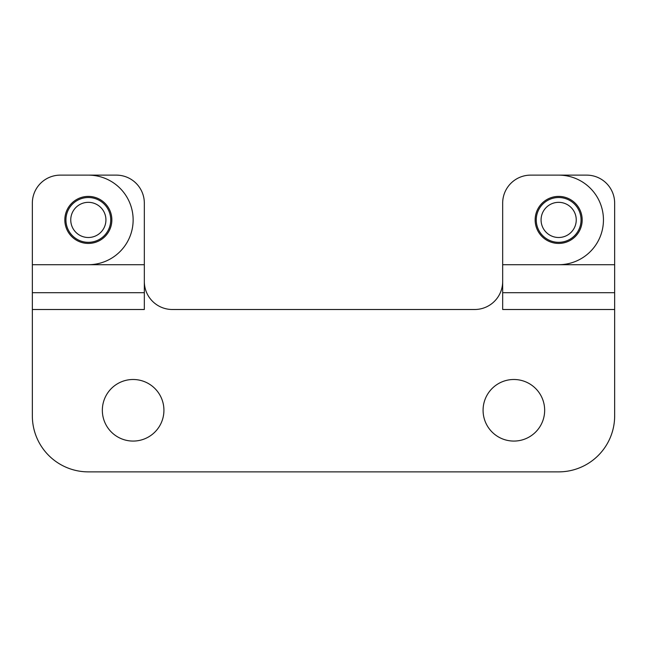<?xml version="1.0" encoding="UTF-8"?>
<svg xmlns="http://www.w3.org/2000/svg" width="647" height="647" viewBox="0 0 647 647"><rect width="100%" height="100%" fill="white"/><g stroke="black" fill="none" stroke-linecap="round" stroke-linejoin="round"><path stroke-width="0.97" d="M614.65 292.703L502.67 292.703L502.67 203.118A27.999 27.999 0 0 1 530.661 175.127L586.651 175.127A27.999 27.999 0 0 1 614.65 203.118L614.65 415.884A55.99 55.99 0 0 1 558.66 471.873L88.34 471.873A55.99 55.99 0 0 1 32.35 415.884L32.35 309.501L144.33 309.501L144.33 292.703L32.35 292.703L32.35 203.118A27.999 27.999 0 0 1 60.349 175.127L116.339 175.127A27.999 27.999 0 0 1 144.33 203.118L144.33 292.703M502.67 292.703L502.67 309.501L614.65 309.501M32.35 292.703L32.35 309.501M582.179 219.915A23.518 23.518 0 0 1 546.901 240.28A23.518 23.518 0 0 1 546.901 199.551A23.518 23.518 0 0 1 582.179 219.915M111.858 219.915A23.518 23.518 0 0 1 76.581 240.28A23.518 23.518 0 0 1 76.581 199.551A23.518 23.518 0 0 1 111.858 219.915M163.926 410.287A30.797 30.797 0 0 1 117.738 436.951A30.797 30.797 0 0 1 117.738 383.614A30.797 30.797 0 0 1 163.926 410.287M502.67 281.51A27.999 27.999 0 0 1 474.672 309.501L172.328 309.501A27.999 27.999 0 0 1 144.33 281.51M544.661 410.287A30.797 30.797 0 0 1 498.473 436.951A30.797 30.797 0 0 1 498.473 383.614A30.797 30.797 0 0 1 544.661 410.287M558.66 175.127A44.789 44.789 0 0 1 603.449 219.915A44.789 44.789 0 0 1 558.66 264.712M581.055 219.915A22.394 22.394 0 0 0 547.459 200.521A22.394 22.394 0 0 0 547.459 239.317A22.394 22.394 0 0 0 581.055 219.915M576.242 219.915A17.59 17.59 0 0 0 549.869 204.687A17.59 17.59 0 0 0 549.869 235.152A17.59 17.59 0 0 0 576.242 219.915M88.34 175.127A44.789 44.789 0 0 1 133.136 219.915A44.789 44.789 0 0 1 88.34 264.712M110.734 219.915A22.394 22.394 0 0 0 77.139 200.521A22.394 22.394 0 0 0 77.139 239.317A22.394 22.394 0 0 0 110.734 219.915M105.93 219.915A17.59 17.59 0 0 0 79.549 204.687A17.59 17.59 0 0 0 79.549 235.152A17.59 17.59 0 0 0 105.93 219.915M502.67 264.712L614.65 264.712M32.35 264.712L144.33 264.712"/></g></svg>
